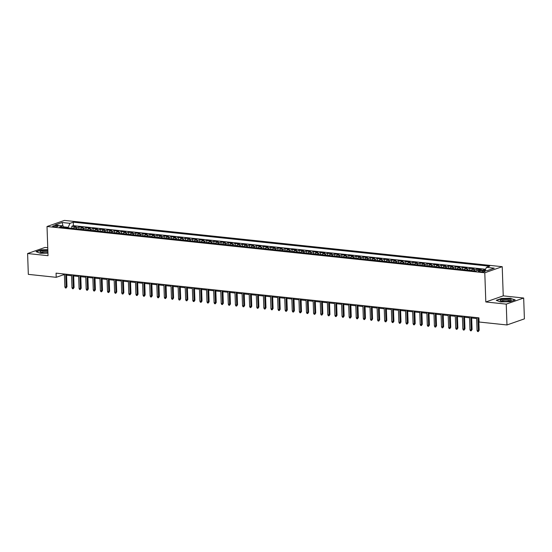 <?xml version="1.0" encoding="UTF-8"?>
<svg xmlns="http://www.w3.org/2000/svg" width="552" height="552" viewBox="0 0 552 552"><rect width="100%" height="100%" fill="white"/><g stroke="black" fill="none" stroke-linecap="round" stroke-linejoin="round"><path stroke-width="0.83" d="M53.875 226.7A2.732 0.573 -2 0 0 56.684 226.63A2.732 0.573 -2 0 0 58.112 226.078A2.732 0.573 -2 0 0 56.89 225.644A2.732 0.573 -2 0 0 54.082 225.713A2.732 0.573 -2 0 0 52.654 226.265A2.732 0.573 -2 0 0 53.875 226.7M47.755 247.717L45.029 247.427L27.6 253.527L28.324 274.365L56.221 277.318L63.287 274.841L64.439 274.965M502.223 266.685L64.439 220.407L47.017 226.513L484.794 272.785L502.223 266.685L503.238 295.865L485.815 301.965L506.246 304.124L523.675 298.025L503.238 295.865M523.675 298.025L524.4 318.863L506.971 324.962L506.246 304.124M485.284 269.942L484.007 269.804L484.021 270.363M479.936 269.935L481.165 269.507L476.9 269.052L476.956 270.673M471.18 270.508A3.415 1.863 96 0 1 472.333 269.355L474.058 268.755L469.793 268.3L469.862 270.37M464.073 269.755A3.415 1.863 96 0 1 465.226 268.603L466.951 268.003L462.686 267.554L462.755 269.618M456.966 269.01A3.415 1.863 96 0 1 458.119 267.851L459.844 267.251L455.579 266.802L455.648 268.865M449.859 268.258A3.415 1.863 96 0 1 451.018 267.099L452.737 266.499L448.472 266.05L448.541 268.12M442.752 267.506A3.415 1.863 96 0 1 443.911 266.347L445.63 265.747L441.365 265.298L441.434 267.368M435.645 266.754A3.415 1.863 96 0 1 436.804 265.602L438.523 264.994L434.258 264.546L434.327 266.616M428.538 266.002A3.415 1.863 96 0 1 429.697 264.85L431.416 264.242L427.151 263.794L427.22 265.864M421.431 265.25A3.415 1.863 96 0 1 422.591 264.097L424.309 263.497L420.044 263.042L420.113 265.112M414.324 264.498A3.415 1.863 96 0 1 415.483 263.345L417.202 262.745L412.937 262.29L413.006 264.36M407.217 263.746A3.415 1.863 96 0 1 408.376 262.593L410.095 261.993L405.83 261.544L405.899 263.608M400.11 263A3.415 1.863 96 0 1 401.269 261.841L402.988 261.241L398.723 260.792L398.792 262.855M393.003 262.248A3.415 1.863 96 0 1 394.162 261.089L395.881 260.489L391.616 260.04L391.685 262.11M385.896 261.496A3.415 1.863 96 0 1 387.055 260.337L388.774 259.737L384.509 259.288L384.578 261.358M378.789 260.744A3.415 1.863 96 0 1 379.948 259.592L381.667 258.985L377.402 258.536L377.471 260.606M371.682 259.992A3.415 1.863 96 0 1 372.841 258.84L374.56 258.232L370.295 257.784L370.364 259.854M364.575 259.24A3.415 1.863 96 0 1 365.734 258.088L367.453 257.487L363.188 257.032L363.257 259.102M357.468 258.488A3.415 1.863 96 0 1 358.627 257.335L360.346 256.735L356.081 256.28L356.15 258.35M350.361 257.736A3.415 1.863 96 0 1 351.52 256.583L353.239 255.983L348.974 255.535L349.043 257.598M343.254 256.99A3.415 1.863 96 0 1 344.413 255.831L346.132 255.231L341.867 254.782L341.943 256.846M336.147 256.238A3.415 1.863 96 0 1 337.306 255.079L339.025 254.479L334.76 254.03L334.836 256.1M329.04 255.486A3.415 1.863 96 0 1 330.2 254.327L331.918 253.727L327.653 253.278L327.729 255.348M321.933 254.734A3.415 1.863 96 0 1 323.092 253.582L324.811 252.975L320.546 252.526L320.622 254.596M314.826 253.982A3.415 1.863 96 0 1 315.985 252.83L317.704 252.223L313.439 251.774L313.515 253.844M307.719 253.23A3.415 1.863 96 0 1 308.878 252.078L310.597 251.477L306.332 251.022L306.408 253.092M300.612 252.478A3.415 1.863 96 0 1 301.772 251.326L303.49 250.725L299.225 250.27L299.301 252.34M293.505 251.726A3.415 1.863 96 0 1 294.664 250.573L296.383 249.973L292.118 249.525L292.194 251.588M286.398 250.981A3.415 1.863 96 0 1 287.558 249.821L289.276 249.221L285.011 248.773L285.087 250.836M279.291 250.228A3.415 1.863 96 0 1 280.45 249.069L282.169 248.469L277.904 248.02L277.98 250.09M272.184 249.476A3.415 1.863 96 0 1 273.343 248.317L275.062 247.717L270.797 247.268L270.873 249.338M265.077 248.724A3.415 1.863 96 0 1 266.236 247.572L267.955 246.965L263.69 246.516L263.766 248.586M257.97 247.972A3.415 1.863 96 0 1 259.13 246.82L260.848 246.213L256.583 245.764L256.659 247.834M250.863 247.22A3.415 1.863 96 0 1 252.022 246.068L253.741 245.467L249.476 245.012L249.552 247.082M243.756 246.468A3.415 1.863 96 0 1 244.915 245.316L246.634 244.715L242.369 244.26L242.445 246.33M236.649 245.716A3.415 1.863 96 0 1 237.808 244.564L239.527 243.963L235.262 243.515L235.338 245.578M229.542 244.971A3.415 1.863 96 0 1 230.702 243.811L232.42 243.211L228.155 242.763L228.231 244.826M222.435 244.219A3.415 1.863 96 0 1 223.594 243.059L225.313 242.459L221.048 242.011L221.124 244.081M215.328 243.466A3.415 1.863 96 0 1 216.487 242.307L218.206 241.707L213.941 241.258L214.017 243.328M208.228 242.714A3.415 1.863 96 0 1 209.38 241.562L211.099 240.955L206.834 240.506L206.91 242.576M201.121 241.962A3.415 1.863 96 0 1 202.273 240.81L203.992 240.203L199.734 239.754L199.803 241.824M194.014 241.21A3.415 1.863 96 0 1 195.167 240.058L196.892 239.458L192.627 239.002L192.696 241.072M186.907 240.458A3.415 1.863 96 0 1 188.059 239.306L189.784 238.705L185.52 238.25L185.589 240.32M179.8 239.706A3.415 1.863 96 0 1 180.952 238.554L182.677 237.953L178.413 237.505L178.482 239.568M172.693 238.961A3.415 1.863 96 0 1 173.845 237.802L175.57 237.201L171.306 236.753L171.375 238.816M165.586 238.209A3.415 1.863 96 0 1 166.738 237.049L168.463 236.449L164.199 236.001L164.268 238.071M158.479 237.457A3.415 1.863 96 0 1 159.631 236.297L161.356 235.697L157.092 235.249L157.161 237.319M151.372 236.704A3.415 1.863 96 0 1 152.531 235.552L154.249 234.945L149.985 234.496L150.054 236.566M144.265 235.952A3.415 1.863 96 0 1 145.424 234.8L147.142 234.193L142.878 233.744L142.947 235.814M137.158 235.2A3.415 1.863 96 0 1 138.317 234.048L140.035 233.448L135.771 232.992L135.84 235.062M130.051 234.448A3.415 1.863 96 0 1 131.21 233.296L132.928 232.696L128.664 232.24L128.733 234.31M122.944 233.696A3.415 1.863 96 0 1 124.103 232.544L125.821 231.943L121.557 231.495L121.626 233.558M115.837 232.951A3.415 1.863 96 0 1 116.996 231.792L118.715 231.191L114.45 230.743L114.519 232.806M108.73 232.199A3.415 1.863 96 0 1 109.889 231.04L111.607 230.439L107.343 229.991L107.412 232.061M101.623 231.447A3.415 1.863 96 0 1 102.782 230.287L104.5 229.687L100.236 229.239L100.305 231.309M94.516 230.695A3.415 1.863 96 0 1 95.675 229.542L97.394 228.935L93.129 228.487L93.198 230.557M87.409 229.942A3.415 1.863 96 0 1 88.568 228.79L90.286 228.183L86.022 227.734L86.091 229.804M80.302 229.19A3.415 1.863 96 0 1 81.461 228.038L83.179 227.438L78.915 226.982L78.984 229.052M506.971 324.962L479.081 322.016L478.936 317.848L56.076 273.15L56.221 277.318M484.035 270.818L482.469 270.652A2.643 0.552 -2 0 0 479.75 270.715A2.643 0.552 -2 0 0 478.37 271.253A2.643 0.552 -2 0 0 479.55 271.674L481.116 271.839A2.643 0.552 -2 0 0 483.835 271.777A2.643 0.552 -2 0 0 485.215 271.239A2.643 0.552 -2 0 0 484.035 270.818L484.069 271.736M64.025 227.472L62.811 225.837L59.512 226.996L475.969 271.018L479.267 269.859L487.085 270.687L494.247 268.182L486.429 267.354L489.727 266.202L73.264 222.18L69.966 223.332L68.2 227.327L63.556 226.837M62.811 225.837L54.993 225.016L62.148 222.504L69.966 223.332M482.779 270.232L484.007 269.804M485.587 269.252L73.388 225.678L71.808 226.23L71.877 228.3M73.195 228.438A3.415 1.863 96 0 1 74.354 227.286L76.072 226.686L71.808 226.23M76.038 228.742A3.415 1.863 -84 0 1 77.197 227.583L78.915 226.982M83.145 229.494A3.415 1.863 -84 0 1 84.304 228.335L86.022 227.734M90.252 230.246A3.415 1.863 -84 0 1 91.411 229.087L93.129 228.487M97.359 230.991A3.415 1.863 -84 0 1 98.518 229.839L100.236 229.239M104.466 231.743A3.415 1.863 -84 0 1 105.625 230.591L107.343 229.991M111.573 232.495A3.415 1.863 -84 0 1 112.732 231.343L114.45 230.743M118.68 233.248A3.415 1.863 -84 0 1 119.839 232.095L121.557 231.495M125.787 234A3.415 1.863 -84 0 1 126.946 232.847L128.664 232.24M132.894 234.752A3.415 1.863 -84 0 1 134.053 233.593L135.771 232.992M140.001 235.504A3.415 1.863 -84 0 1 141.16 234.345L142.878 233.744M147.108 236.256A3.415 1.863 -84 0 1 148.267 235.097L149.985 234.496M154.215 237.001A3.415 1.863 -84 0 1 155.374 235.849L157.092 235.249M161.322 237.753A3.415 1.863 -84 0 1 162.474 236.601L164.199 236.001M168.429 238.505A3.415 1.863 -84 0 1 169.581 237.353L171.306 236.753M175.536 239.257A3.415 1.863 -84 0 1 176.688 238.105L178.413 237.505M182.643 240.01A3.415 1.863 -84 0 1 183.795 238.857L185.52 238.25M189.75 240.762A3.415 1.863 -84 0 1 190.902 239.602L192.627 239.002M196.857 241.514A3.415 1.863 -84 0 1 198.009 240.355L199.734 239.754M203.964 242.266A3.415 1.863 -84 0 1 205.116 241.107L206.834 240.506M211.064 243.011A3.415 1.863 -84 0 1 212.223 241.859L213.941 241.258M218.171 243.763A3.415 1.863 -84 0 1 219.33 242.611L221.048 242.011M225.278 244.515A3.415 1.863 -84 0 1 226.437 243.363L228.155 242.763M232.385 245.267A3.415 1.863 -84 0 1 233.544 244.115L235.262 243.515M239.492 246.019A3.415 1.863 -84 0 1 240.651 244.867L242.369 244.26M246.599 246.772A3.415 1.863 -84 0 1 247.758 245.612L249.476 245.012M253.706 247.524A3.415 1.863 -84 0 1 254.865 246.364L256.583 245.764M260.813 248.276A3.415 1.863 -84 0 1 261.972 247.117L263.69 246.516M267.92 249.021A3.415 1.863 -84 0 1 269.079 247.869L270.797 247.268M275.027 249.773A3.415 1.863 -84 0 1 276.186 248.621L277.904 248.02M282.134 250.525A3.415 1.863 -84 0 1 283.293 249.373L285.011 248.773M289.241 251.277A3.415 1.863 -84 0 1 290.4 250.125L292.118 249.525M296.348 252.029A3.415 1.863 -84 0 1 297.507 250.877L299.225 250.27M303.455 252.781A3.415 1.863 -84 0 1 304.614 251.622L306.332 251.022M310.562 253.534A3.415 1.863 -84 0 1 311.721 252.374L313.439 251.774M317.669 254.286A3.415 1.863 -84 0 1 318.828 253.126L320.546 252.526M324.776 255.031A3.415 1.863 -84 0 1 325.935 253.879L327.653 253.278M331.883 255.783A3.415 1.863 -84 0 1 333.042 254.631L334.76 254.03M338.99 256.535A3.415 1.863 -84 0 1 340.149 255.383L341.867 254.782M346.097 257.287A3.415 1.863 -84 0 1 347.256 256.135L348.974 255.535M353.204 258.039A3.415 1.863 -84 0 1 354.363 256.887L356.081 256.28M360.311 258.791A3.415 1.863 -84 0 1 361.47 257.632L363.188 257.032M367.418 259.543A3.415 1.863 -84 0 1 368.577 258.384L370.295 257.784M374.525 260.296A3.415 1.863 -84 0 1 375.684 259.136L377.402 258.536M381.632 261.041A3.415 1.863 -84 0 1 382.791 259.888L384.509 259.288M388.739 261.793A3.415 1.863 -84 0 1 389.898 260.641L391.616 260.04M395.846 262.545A3.415 1.863 -84 0 1 397.005 261.393L398.723 260.792M402.953 263.297A3.415 1.863 -84 0 1 404.112 262.145L405.83 261.544M410.06 264.049A3.415 1.863 -84 0 1 411.219 262.897L412.937 262.29M417.167 264.801A3.415 1.863 -84 0 1 418.326 263.642L420.044 263.042M424.274 265.553A3.415 1.863 -84 0 1 425.433 264.394L427.151 263.794M431.381 266.305A3.415 1.863 -84 0 1 432.54 265.146L434.258 264.546M438.488 267.051A3.415 1.863 -84 0 1 439.647 265.898L441.365 265.298M445.595 267.803A3.415 1.863 -84 0 1 446.754 266.65L448.472 266.05M452.702 268.555A3.415 1.863 -84 0 1 453.861 267.403L455.579 266.802M459.809 269.307A3.415 1.863 -84 0 1 460.961 268.155L462.686 267.554M466.916 270.059A3.415 1.863 -84 0 1 468.068 268.907L469.793 268.3M474.023 270.811A3.415 1.863 -84 0 1 475.175 269.652L476.9 269.052M27.6 253.527L48.031 255.686L47.017 226.513M485.815 301.965L484.794 272.785M66.578 275.193L71.546 275.717M73.685 275.945L78.653 276.469M80.792 276.69L85.76 277.221M87.899 277.442L92.867 277.966M95.006 278.194L99.974 278.719M102.113 278.946L107.074 279.471M109.22 279.698L114.181 280.223M116.327 280.45L121.288 280.975M123.434 281.203L128.395 281.727M130.541 281.955L135.502 282.479M137.648 282.7L142.609 283.231M144.755 283.452L149.716 283.976M151.862 284.204L156.823 284.728M158.969 284.956L163.93 285.481M166.076 285.708L171.037 286.233M173.176 286.46L178.144 286.985M180.283 287.212L185.251 287.737M187.39 287.965L192.358 288.489M194.497 288.71L199.465 289.241M201.604 289.462L206.572 289.986M208.711 290.214L213.679 290.738M215.818 290.966L220.786 291.49M222.925 291.718L227.893 292.243M230.032 292.47L235 292.995M237.139 293.222L242.107 293.747M244.246 293.974L249.214 294.499M251.353 294.72L256.321 295.251M258.46 295.472L263.428 295.996M265.567 296.224L270.535 296.748M272.674 296.976L277.642 297.5M279.781 297.728L284.749 298.252M286.888 298.48L291.856 299.005M293.995 299.232L298.963 299.757M301.102 299.984L306.07 300.509M308.209 300.73L313.177 301.261M315.316 301.482L320.284 302.006M322.423 302.234L327.391 302.758M329.53 302.986L334.498 303.51M336.637 303.738L341.605 304.262M343.744 304.49L348.712 305.014M350.851 305.242L355.819 305.767M357.958 305.994L362.926 306.519M365.065 306.739L370.033 307.271M372.172 307.492L377.14 308.016M379.279 308.244L384.247 308.768M386.386 308.996L391.354 309.52M393.493 309.748L398.461 310.272M400.6 310.5L405.561 311.024M407.707 311.252L412.668 311.776M414.814 312.004L419.775 312.529M421.921 312.749L426.882 313.281M429.028 313.501L433.989 314.026M436.135 314.254L441.096 314.778M443.242 315.006L448.203 315.53M450.349 315.758L455.31 316.282M457.456 316.51L462.417 317.034M464.563 317.262L469.524 317.786M471.67 318.014L476.631 318.538M68.22 227.914L68.2 227.327M63.252 273.909L63.287 274.841M485.049 270.473L486.429 267.354M73.388 225.678L73.264 222.18M62.148 222.504L63.073 226.196M510.966 298.259L501.485 298.453L496.241 300.288L500.471 301.93L509.951 301.737L515.202 299.902L510.979 298.549M47.824 249.677L41.317 249.808L36.073 251.65L40.303 253.292L47.941 253.133M477.88 317.738L478.329 330.6L479.177 330.303L478.273 331.593L478.329 330.6L477.052 330.469L476.604 317.6M479.177 330.303L478.743 317.828M478.273 331.593L477.563 331.517L477.052 330.469M502.665 301.337A5.548 1.159 -2 0 0 510.883 300.516A5.548 1.159 -2 0 0 508.785 299.191A5.548 1.159 -2 0 0 502.21 299.481A5.548 1.159 -2 0 0 500.595 300.875A5.548 1.159 -2 0 0 502.665 301.337M509.951 300.875A4.195 0.883 -2 0 0 508.068 300.212A4.195 0.883 -2 0 0 503.755 300.316A4.195 0.883 -2 0 0 501.554 301.171M496.6 300.426L501.623 298.673L510.814 298.48L514.816 300.04M47.851 250.484A5.548 1.159 -2 0 0 43.09 250.663A5.548 1.159 -2 0 0 40.427 252.23A5.548 1.159 -2 0 0 47.927 252.595M47.886 251.567A4.195 0.883 -2 0 0 43.712 251.657A4.195 0.883 -2 0 0 41.386 252.526M36.432 251.788L41.455 250.028L47.831 249.897M470.773 316.986L471.222 329.854L472.07 329.558L471.166 330.841L471.222 329.854L469.945 329.716L469.497 316.848M472.07 329.558L471.636 317.076M471.166 330.841L470.456 330.765L469.945 329.716M463.666 316.234L464.115 329.102L464.963 328.806L464.059 330.089L464.115 329.102L462.838 328.964L462.39 316.096M464.963 328.806L464.529 316.324M464.059 330.089L463.349 330.013L462.838 328.964M456.559 315.482L457.008 328.35L457.856 328.054L456.952 329.337L457.008 328.35L455.731 328.212L455.283 315.344M457.856 328.054L457.422 315.572M456.952 329.337L456.242 329.261L455.731 328.212M449.452 314.73L449.901 327.598L450.749 327.301L449.846 328.585L449.901 327.598L448.624 327.46L448.176 314.592M450.749 327.301L450.315 314.819M449.846 328.585L449.135 328.509L448.624 327.46M442.345 313.978L442.794 326.846L443.642 326.549L442.738 327.833L442.794 326.846L441.517 326.708L441.069 313.846M443.642 326.549L443.208 314.067M442.738 327.833L442.028 327.757L441.517 326.708M435.238 313.225L435.687 326.094L436.535 325.797L435.631 327.081L435.687 326.094L434.41 325.963L433.962 313.094M436.535 325.797L436.101 313.322M435.631 327.081L434.921 327.005L434.41 325.963M428.131 312.473L428.58 325.342L429.428 325.045L428.524 326.329L428.58 325.342L427.303 325.211L426.855 312.342M429.428 325.045L428.994 312.57M428.524 326.329L427.814 326.26L427.303 325.211M421.024 311.728L421.473 324.59L422.321 324.293L421.417 325.583L421.473 324.59L420.196 324.459L419.748 311.59M422.321 324.293L421.887 311.818M421.417 325.583L420.707 325.507L420.196 324.459M413.917 310.976L414.366 323.845L415.214 323.548L414.31 324.831L414.366 323.845L413.089 323.707L412.641 310.838M415.214 323.548L414.78 311.066M414.31 324.831L413.6 324.755L413.089 323.707M406.81 310.224L407.259 323.092L408.107 322.796L407.203 324.079L407.259 323.092L405.982 322.954L405.534 310.086M408.107 322.796L407.673 310.314M407.203 324.079L406.493 324.003L405.982 322.954M399.703 309.472L400.152 322.34L401 322.044L400.096 323.327L400.152 322.34L398.875 322.202L398.427 309.334M401 322.044L400.566 309.562M400.096 323.327L399.386 323.251L398.875 322.202M392.596 308.72L393.045 321.588L393.893 321.292L392.989 322.575L393.045 321.588L391.768 321.45L391.32 308.582M393.893 321.292L393.459 308.809M392.989 322.575L392.279 322.499L391.768 321.45M385.489 307.968L385.938 320.836L386.786 320.539L385.882 321.823L385.938 320.836L384.661 320.698L384.213 307.837M386.786 320.539L386.352 308.057M385.882 321.823L385.172 321.747L384.661 320.698M378.382 307.216L378.831 320.084L379.679 319.787L378.776 321.071L378.831 320.084L377.554 319.953L377.106 307.084M379.679 319.787L379.245 307.312M378.776 321.071L378.065 320.995L377.554 319.953M371.275 306.463L371.724 319.332L372.572 319.035L371.668 320.319L371.724 319.332L370.447 319.201L369.999 306.332M372.572 319.035L372.138 306.56M371.668 320.319L370.958 320.25L370.447 319.201M364.168 305.718L364.617 318.58L365.465 318.283L364.561 319.573L364.617 318.58L363.34 318.449L362.892 305.58M365.465 318.283L365.031 305.808M364.561 319.573L363.851 319.498L363.34 318.449M357.061 304.966L357.51 317.835L358.358 317.538L357.454 318.821L357.51 317.835L356.233 317.697L355.785 304.828M358.358 317.538L357.924 305.056M357.454 318.821L356.744 318.745L356.233 317.697M349.954 304.214L350.403 317.083L351.251 316.786L350.347 318.069L350.403 317.083L349.126 316.945L348.678 304.076M351.251 316.786L350.817 304.304M350.347 318.069L349.637 317.993L349.126 316.945M342.847 303.462L343.296 316.33L344.144 316.034L343.24 317.317L343.296 316.33L342.019 316.192L341.571 303.324M344.144 316.034L343.71 303.552M343.24 317.317L342.53 317.241L342.019 316.192M335.74 302.71L336.196 315.578L337.037 315.282L336.133 316.565L336.196 315.578L334.912 315.44L334.464 302.572M337.037 315.282L336.603 302.8M336.133 316.565L335.423 316.489L334.912 315.44M328.633 301.958L329.089 314.826L329.93 314.53L329.026 315.813L329.089 314.826L327.805 314.688L327.357 301.827M329.93 314.53L329.496 302.047M329.026 315.813L328.316 315.737L327.805 314.688M321.526 301.206L321.982 314.074L322.823 313.777L321.919 315.061L321.982 314.074L320.698 313.943L320.25 301.075M322.823 313.777L322.389 301.302M321.919 315.061L321.209 314.985L320.698 313.943M314.419 300.454L314.875 313.322L315.716 313.025L314.812 314.309L314.875 313.322L313.591 313.191L313.143 300.322M315.716 313.025L315.282 300.55M314.812 314.309L314.102 314.24L313.591 313.191M307.312 299.708L307.768 312.57L308.609 312.273L307.705 313.564L307.768 312.57L306.484 312.439L306.036 299.57M308.609 312.273L308.175 299.798M307.705 313.564L306.995 313.488L306.484 312.439M300.212 298.956L300.661 311.825L301.502 311.528L300.598 312.811L300.661 311.825L299.377 311.687L298.929 298.818M301.502 311.528L301.068 299.046M300.598 312.811L299.888 312.736L299.377 311.687M293.105 298.204L293.554 311.073L294.402 310.776L293.491 312.059L293.554 311.073L292.27 310.935L291.822 298.066M294.402 310.776L293.961 298.294M293.491 312.059L292.781 311.983L292.27 310.935M285.998 297.452L286.447 310.321L287.295 310.024L286.385 311.307L286.447 310.321L285.163 310.183L284.715 297.314M287.295 310.024L286.854 297.542M286.385 311.307L285.674 311.231L285.163 310.183M278.891 296.7L279.34 309.568L280.188 309.272L279.277 310.555L279.34 309.568L278.056 309.43L277.608 296.562M280.188 309.272L279.747 296.79M279.277 310.555L278.567 310.479L278.056 309.43M271.784 295.948L272.233 308.816L273.081 308.52L272.17 309.803L272.233 308.816L270.949 308.678L270.501 295.817M273.081 308.52L272.64 296.038M272.17 309.803L271.46 309.727L270.949 308.678M264.677 295.196L265.126 308.064L265.974 307.768L265.063 309.051L265.126 308.064L263.842 307.933L263.394 295.065M265.974 307.768L265.533 295.292M265.063 309.051L264.353 308.975L263.842 307.933M257.57 294.444L258.019 307.312L258.867 307.015L257.957 308.299L258.019 307.312L256.735 307.181L256.287 294.313M258.867 307.015L258.426 294.54M257.957 308.299L257.246 308.23L256.735 307.181M250.463 293.698L250.912 306.56L251.76 306.263L250.849 307.554L250.912 306.56L249.628 306.429L249.18 293.56M251.76 306.263L251.319 293.788M250.849 307.554L250.139 307.478L249.628 306.429M243.356 292.946L243.805 305.815L244.653 305.518L243.742 306.802L243.805 305.815L242.521 305.677L242.073 292.808M244.653 305.518L244.219 293.036M243.742 306.802L243.032 306.726L242.521 305.677M236.249 292.194L236.698 305.063L237.546 304.766L236.635 306.049L236.698 305.063L235.414 304.925L234.966 292.056M237.546 304.766L237.112 292.284M236.635 306.049L235.925 305.974L235.414 304.925M229.142 291.442L229.591 304.311L230.439 304.014L229.528 305.297L229.591 304.311L228.307 304.173L227.859 291.304M230.439 304.014L230.005 291.532M229.528 305.297L228.818 305.221L228.307 304.173M222.035 290.69L222.484 303.559L223.332 303.262L222.422 304.545L222.484 303.559L221.2 303.421L220.752 290.552M223.332 303.262L222.898 290.78M222.422 304.545L221.711 304.469L221.2 303.421M214.928 289.938L215.377 302.806L216.225 302.51L215.314 303.793L215.377 302.806L214.1 302.668L213.645 289.807M216.225 302.51L215.791 290.028M215.314 303.793L214.604 303.717L214.1 302.668M207.821 289.186L208.27 302.054L209.118 301.758L208.214 303.041L208.27 302.054L206.993 301.923L206.538 289.055M209.118 301.758L208.684 289.282M208.214 303.041L207.504 302.965L206.993 301.923M200.714 288.434L201.163 301.302L202.011 301.006L201.107 302.289L201.163 301.302L199.886 301.171L199.431 288.303M202.011 301.006L201.577 288.53M201.107 302.289L200.397 302.22L199.886 301.171M193.607 287.689L194.056 300.55L194.904 300.253L194 301.544L194.056 300.55L192.779 300.419L192.324 287.551M194.904 300.253L194.47 287.778M194 301.544L193.29 301.468L192.779 300.419M186.5 286.936L186.949 299.805L187.797 299.508L186.893 300.792L186.949 299.805L185.672 299.667L185.217 286.798M187.797 299.508L187.363 287.026M186.893 300.792L186.183 300.716L185.672 299.667M179.393 286.184L179.842 299.053L180.69 298.756L179.786 300.04L179.842 299.053L178.565 298.915L178.117 286.046M180.69 298.756L180.256 286.274M179.786 300.04L179.076 299.964L178.565 298.915M172.286 285.432L172.735 298.301L173.583 298.004L172.679 299.287L172.735 298.301L171.458 298.163L171.01 285.294M173.583 298.004L173.149 285.522M172.679 299.287L171.969 299.212L171.458 298.163M165.179 284.68L165.628 297.549L166.476 297.252L165.572 298.535L165.628 297.549L164.351 297.411L163.903 284.542M166.476 297.252L166.042 284.77M165.572 298.535L164.862 298.459L164.351 297.411M158.072 283.928L158.521 296.797L159.369 296.5L158.465 297.783L158.521 296.797L157.244 296.659L156.796 283.797M159.369 296.5L158.935 284.018M158.465 297.783L157.755 297.707L157.244 296.659M150.965 283.176L151.414 296.044L152.262 295.748L151.358 297.031L151.414 296.044L150.137 295.913L149.689 283.045M152.262 295.748L151.828 283.273M151.358 297.031L150.648 296.955L150.137 295.913M143.858 282.424L144.307 295.292L145.155 294.996L144.251 296.279L144.307 295.292L143.03 295.161L142.582 282.293M145.155 294.996L144.721 282.52M144.251 296.279L143.541 296.21L143.03 295.161M136.751 281.679L137.2 294.54L138.048 294.244L137.144 295.534L137.2 294.54L135.923 294.409L135.475 281.541M138.048 294.244L137.614 281.768M137.144 295.534L136.434 295.458L135.923 294.409M129.644 280.927L130.093 293.795L130.941 293.498L130.037 294.782L130.093 293.795L128.816 293.657L128.368 280.789M130.941 293.498L130.507 281.016M130.037 294.782L129.327 294.706L128.816 293.657M122.537 280.174L122.986 293.043L123.834 292.746L122.93 294.03L122.986 293.043L121.709 292.905L121.261 280.036M123.834 292.746L123.4 280.264M122.93 294.03L122.22 293.954L121.709 292.905M115.43 279.422L115.879 292.291L116.727 291.994L115.823 293.278L115.879 292.291L114.602 292.153L114.154 279.284M116.727 291.994L116.293 279.512M115.823 293.278L115.113 293.202L114.602 292.153M108.323 278.67L108.772 291.539L109.62 291.242L108.716 292.525L108.772 291.539L107.495 291.401L107.047 278.532M109.62 291.242L109.186 278.76M108.716 292.525L108.006 292.45L107.495 291.401M101.216 277.918L101.665 290.787L102.513 290.49L101.609 291.773L101.665 290.787L100.388 290.649L99.94 277.787M102.513 290.49L102.079 278.008M101.609 291.773L100.899 291.697L100.388 290.649M94.109 277.166L94.558 290.035L95.406 289.738L94.502 291.021L94.558 290.035L93.281 289.903L92.833 277.035M95.406 289.738L94.972 277.263M94.502 291.021L93.792 290.945L93.281 289.903M87.002 276.414L87.451 289.282L88.299 288.986L87.395 290.269L87.451 289.282L86.174 289.151L85.726 276.283M88.299 288.986L87.865 276.511M87.395 290.269L86.685 290.2L86.174 289.151M79.895 275.669L80.344 288.53L81.192 288.234L80.288 289.524L80.344 288.53L79.067 288.399L78.619 275.531M81.192 288.234L80.758 275.758M80.288 289.524L79.578 289.448L79.067 288.399M72.788 274.917L73.237 287.785L74.085 287.488L73.181 288.772L73.237 287.785L71.96 287.647L71.512 274.779M74.085 287.488L73.651 275.006M73.181 288.772L72.471 288.696L71.96 287.647M65.681 274.165L66.13 287.033L66.978 286.736L66.074 288.02L66.13 287.033L64.853 286.895L64.405 274.027M66.978 286.736L66.544 274.254M66.074 288.02L65.364 287.944L64.853 286.895M74.354 227.286L77.197 227.583M81.461 228.038L84.304 228.335M88.568 228.79L91.411 229.087M95.675 229.542L98.518 229.839M102.782 230.287L105.625 230.591M109.889 231.04L112.732 231.343M116.996 231.792L119.839 232.095M124.103 232.544L126.946 232.847M131.21 233.296L134.053 233.593M138.317 234.048L141.16 234.345M145.424 234.8L148.267 235.097M152.531 235.552L155.374 235.849M159.631 236.297L162.474 236.601M166.738 237.049L169.581 237.353M173.845 237.802L176.688 238.105M180.952 238.554L183.795 238.857M188.059 239.306L190.902 239.602M195.167 240.058L198.009 240.355M202.273 240.81L205.116 241.107M209.38 241.562L212.223 241.859M216.487 242.307L219.33 242.611M223.594 243.059L226.437 243.363M230.702 243.811L233.544 244.115M237.808 244.564L240.651 244.867M244.915 245.316L247.758 245.612M252.022 246.068L254.865 246.364M259.13 246.82L261.972 247.117M266.236 247.572L269.079 247.869M273.343 248.317L276.186 248.621M280.45 249.069L283.293 249.373M287.558 249.821L290.4 250.125M294.664 250.573L297.507 250.877M301.772 251.326L304.614 251.622M308.878 252.078L311.721 252.374M315.985 252.83L318.828 253.126M323.092 253.582L325.935 253.879M330.2 254.327L333.042 254.631M337.306 255.079L340.149 255.383M344.413 255.831L347.256 256.135M351.52 256.583L354.363 256.887M358.627 257.335L361.47 257.632M365.734 258.088L368.577 258.384M372.841 258.84L375.684 259.136M379.948 259.592L382.791 259.888M387.055 260.337L389.898 260.641M394.162 261.089L397.005 261.393M401.269 261.841L404.112 262.145M408.376 262.593L411.219 262.897M415.483 263.345L418.326 263.642M422.591 264.097L425.433 264.394M429.697 264.85L432.54 265.146M436.804 265.602L439.647 265.898M443.911 266.347L446.754 266.65M451.018 267.099L453.861 267.403M458.119 267.851L460.961 268.155M465.226 268.603L468.068 268.907M472.333 269.355L475.175 269.652M482.517 271.888L482.469 270.652"/></g></svg>

